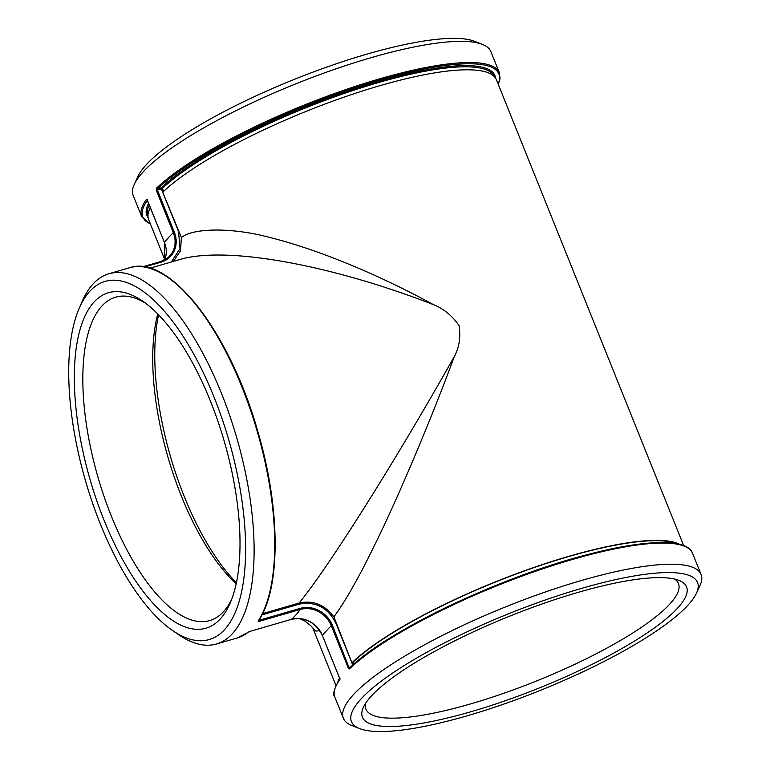 <?xml version="1.0" encoding="UTF-8"?>
<svg xmlns="http://www.w3.org/2000/svg" width="770" height="770" viewBox="0 0 770 770"><rect width="100%" height="100%" fill="white"/><g stroke="black" fill="none" stroke-linecap="round" stroke-linejoin="round"><path stroke-width="1.16" d="M164.77 259.673L148.649 219.575A187.418 41.667 -21.9 0 1 150.362 207.553M181.393 237.526L162.749 192.231A187.418 41.667 -21.9 0 1 350.831 94.816A187.418 41.667 -21.9 0 1 496.429 79.772L683.712 545.66M339.676 678.976A186.648 41.493 158.1 0 0 339.426 679.515M339.512 678.12A187.418 41.667 158.1 0 0 337.943 681.748M299.549 618.57L304.91 621.053L310.531 625.5L315.873 631.082L319.8 630.659M433.529 304.699C379.523 275.131 319.309 249.932 270.915 237.747C231.837 227.092 192.856 227.91 181.402 237.574L180.478 250.77L173.462 261.377M679.689 544.371A187.418 41.667 158.1 0 0 523.812 571.022A187.418 41.667 158.1 0 0 351.919 662.787L333.882 616.857C324.622 604.614 313.024 600.003 299.106 603.025C328.597 567.163 396.107 459.95 454.493 356.221C459.315 347.049 460.826 336.856 459.055 325.643C452.404 315.912 443.982 308.963 433.799 304.785C329.618 264.254 225.119 245.678 179.516 259.615L149.919 268.21M333.882 616.857C340.792 607.501 348.415 595.181 356.731 579.887C362.651 569.502 372.218 550.415 385.443 522.638C408.755 472.193 434.973 409.111 454.339 356.491M677.071 543.784A186.648 41.493 158.1 0 0 520.866 572.274A186.648 41.493 158.1 0 0 352.91 662.287L351.919 662.787M339.397 677.658L322.457 635.664L339.378 677.744L339.676 679.843L339.445 677.783M291.243 619.378L291.358 619.34A192.769 76.99 -106.2 0 0 295.959 614.903A192.769 76.99 -106.2 0 0 300.175 609.474A25.025 22.253 -138.2 0 1 331.302 625.712A192.769 42.851 -21.9 0 0 322.486 635.577A25.025 22.253 41.8 0 0 291.358 619.34L250.289 631.275M250.404 631.236L248.238 632.151A192.769 76.99 73.8 0 1 237.073 637.993L216.466 643.98A192.769 76.99 73.8 0 1 178.89 634.855L172.836 630.726A186.494 74.488 73.8 0 1 85.634 481.25A186.494 74.488 73.8 0 1 79.175 308.327A186.494 74.488 73.8 0 1 206.678 379.889A186.494 74.488 73.8 0 1 224.984 629.177A186.494 74.488 73.8 0 1 172.836 630.726M79.175 308.327L82.072 301.599A192.769 76.99 73.8 0 1 108.907 273.754A192.769 76.99 73.8 0 1 229.499 414.934A192.769 76.99 73.8 0 1 232.79 633.248A192.769 76.99 73.8 0 1 216.466 643.98M259.221 621.371L300.175 609.474L300.098 608.387L259.144 620.283L258.065 621.149L259.221 621.371L258.749 620.428M696.504 593.102L700.007 585.45A192.769 42.851 158.1 0 0 701.075 574.487A192.769 42.851 158.1 0 0 506.227 606.625A192.769 42.851 158.1 0 0 343.362 718.285A192.769 42.851 158.1 0 0 351.717 725.465L359.542 728.564A186.494 41.455 158.1 0 0 523.302 697.023A186.494 41.455 158.1 0 0 688.688 604.363A186.494 41.455 158.1 0 0 696.504 593.102A186.494 41.455 158.1 0 0 509.037 613.594A186.494 41.455 158.1 0 0 359.542 728.564M498.306 84.44L500.067 78.598L499.393 72.794L490.885 51.619A192.769 42.851 158.1 0 0 482.521 44.448A192.769 42.851 158.1 0 0 296.036 83.757A192.769 42.851 158.1 0 0 134.23 184.463A192.769 42.851 158.1 0 0 133.162 195.416L141.68 216.591L150.525 224.253M156.377 190.575L157.407 190.065L156.339 188.323L156.377 190.575L173.298 232.656A192.769 42.851 158.1 0 0 164.482 242.531L147.07 199.834M332.332 625.202L331.302 625.712L348.213 667.792L349.503 668.841L332.332 625.202A25.911 23.042 41.8 0 0 300.098 608.387M348.213 667.792L349.397 667.234L349.936 667.802M340.138 678.803L339.676 679.843A192.769 42.851 -21.9 0 0 334.844 697.11L343.362 718.285M349.503 668.841L350.013 667.744L349.503 668.841A192.769 42.851 -21.9 0 1 542.985 568.722A192.769 42.851 -21.9 0 1 692.557 553.312L701.075 574.487M141.68 216.591A192.769 42.851 158.1 0 1 146.512 199.324L147.638 199.95M142.931 266.757L160.362 261.694L167.552 257.979A25.025 22.253 -138.2 0 0 173.298 232.656L174.318 232.145L157.407 190.065L157.513 188.891L156.339 188.323A192.769 42.851 158.1 0 1 349.821 88.204A192.769 42.851 158.1 0 1 499.393 72.794M157.561 190.026L161.353 188.929L161.296 187.784A0.914 0.78 -133.6 0 1 162.412 188.409A186.648 41.493 -21.9 0 1 349.407 91.707A186.648 41.493 -21.9 0 1 494.311 76.567M178.63 231.722L161.353 188.929L162.412 188.409L163.615 191.412M258.556 620.052L258.065 621.149A192.769 76.99 73.8 0 0 247.439 401.401A192.769 76.99 73.8 0 0 129.524 267.767C169.188 253.802 229.806 332.024 257.632 430.825C280.569 507.94 281.06 588.059 258.489 620.841M674.578 579.059A168.399 37.432 -21.9 0 1 678.466 583.573A168.399 37.432 -21.9 0 1 536.18 681.123A168.399 37.432 -21.9 0 1 365.971 709.199A168.399 37.432 -21.9 0 1 365.644 703.251M370.717 696.735A174.674 38.827 158.1 0 0 363.392 707.284A174.674 38.827 158.1 0 0 538.981 688.091A174.674 38.827 158.1 0 0 678.996 580.416A174.674 38.827 158.1 0 0 525.621 609.956A174.674 38.827 158.1 0 0 370.717 696.735M231.626 599.484A168.399 67.26 73.8 0 1 209.671 620.582A168.399 67.26 73.8 0 1 104.325 497.247A168.399 67.26 73.8 0 1 101.448 306.527A168.399 67.26 73.8 0 1 115.712 297.153A168.399 67.26 73.8 0 1 145.559 303.207M93.651 302.466A174.674 69.762 -106.2 0 0 110.793 535.949A174.674 69.762 -106.2 0 0 230.22 602.977A174.674 69.762 -106.2 0 0 224.166 441.008A174.674 69.762 -106.2 0 0 142.488 301.012A174.674 69.762 -106.2 0 0 93.651 302.466M157.783 313.996A168.399 67.26 -106.2 0 0 236.169 583.814M482.521 44.448L474.695 41.349A186.494 41.455 158.1 0 0 294.275 79.377A186.494 41.455 158.1 0 0 137.734 176.802L134.23 184.463M236.409 582.707A173.414 69.261 73.8 0 1 158.582 314.805M353.7 664.25L352.91 662.287M261.916 614.961L299.183 604.132C315.652 601.12 327.905 607.511 335.97 623.325L352.766 665.087M299.183 604.132L299.106 603.025L262.589 613.632M147.956 215.802A186.648 41.493 -21.9 0 1 149.284 204.878M237.073 637.993L250.346 631.265L291.301 619.369C305.199 616.828 315.584 622.256 322.457 635.664L322.534 635.702M147.301 199.902L164.453 242.608L164.674 259.904A25.025 22.253 41.8 0 0 164.482 242.531L164.53 242.656M167.552 257.979A25.025 22.253 -138.2 0 1 160.478 261.656M142.902 266.747L160.42 261.665L160.94 262.214A25.911 23.042 41.8 0 0 174.318 232.145M144.529 266.978L160.94 262.214M350.899 666.791L349.397 667.234M683.625 545.92A191.855 42.648 158.1 0 0 523.071 574.988A191.855 42.648 158.1 0 0 350.013 667.744M148.639 203.28A187.562 41.696 158.1 0 0 148.119 217.727M150.381 223.887A191.855 42.648 -21.9 0 1 147.417 200.258M495.524 78.068A187.562 41.696 158.1 0 0 354.864 88.733A187.562 41.696 158.1 0 0 161.296 187.784L157.513 188.891A191.855 42.648 -21.9 0 1 368.878 83.227A191.855 42.648 -21.9 0 1 498.161 84.084M178.553 231.741L180.007 248.556L171.383 261.983M264.129 609.657A191.855 76.625 -106.2 0 0 257.69 431.267A191.855 76.625 -106.2 0 0 167.542 277.2M313.015 628.464L335.932 685.464M108.907 273.754L129.524 267.767M339.743 679.073C334.036 688.707 332.399 694.723 334.844 697.11M349.686 667.937C386.54 631.082 500.904 576.624 587.51 554.593C646.511 538.981 687.658 538.577 692.557 553.312"/></g></svg>
